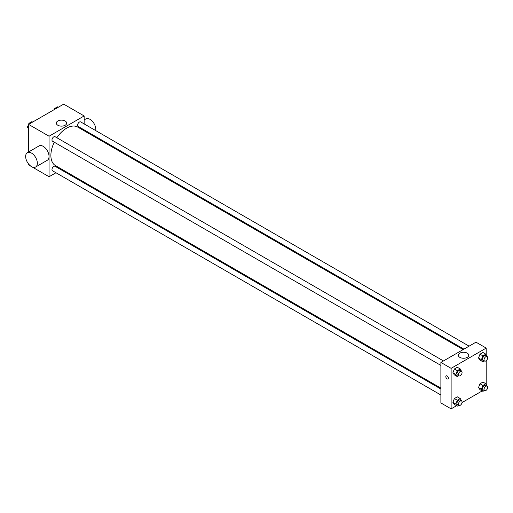 <?xml version="1.0" encoding="UTF-8"?>
<svg xmlns="http://www.w3.org/2000/svg" width="513" height="513" viewBox="0 0 513 513"><rect width="100%" height="100%" fill="white"/><g stroke="black" fill="none" stroke-linecap="round" stroke-linejoin="round"><path stroke-width="0.77" d="M55.955 172.759L49.068 176.735L28.6 164.917L28.6 164.025M28.6 151.963L28.6 124.403L63.689 104.139L84.151 115.957L84.151 123.915M61.906 169.322L61.124 169.771M54.269 142.204A22.245 12.844 120 0 0 50.877 155.426A22.245 12.844 120 0 0 55.487 165.616L440.885 388.123M463.136 349.59L77.732 127.077A22.245 12.844 120 0 0 56.853 137.728M84.151 129.885L84.151 130.789M49.068 176.735L49.068 136.214L84.151 115.957M469.087 346.153L80.708 121.927A2.584 1.494 120 0 0 78.72 122.62A2.584 1.494 120 0 0 77.591 125.217A2.584 1.494 120 0 0 78.123 126.403L463.919 349.135M440.885 389.027L55.096 166.289A2.584 1.494 120 0 0 53.102 166.981A2.584 1.494 120 0 0 51.973 169.585A2.584 1.494 120 0 0 52.512 170.765L440.885 394.997M440.885 365.416L52.512 141.19A2.584 1.494 -60 0 1 52.512 138.209A2.584 1.494 -60 0 1 55.096 136.714L443.469 360.94M49.068 136.214L28.6 124.403M57.828 125.249A5.188 2.995 180 0 1 56.308 123.133A5.188 2.995 180 0 1 61.496 120.138A5.188 2.995 180 0 1 66.677 123.133A5.188 2.995 180 0 1 63.477 125.903A5.188 2.995 180 0 1 57.828 125.249M27.362 152.675L39.059 145.923A8.272 4.777 60 0 1 45.433 148.142A8.272 4.777 60 0 1 49.043 156.465A8.272 4.777 60 0 1 47.331 160.248L35.634 167.001A8.272 4.777 60 0 1 27.362 162.223A8.272 4.777 60 0 1 27.362 152.675A8.272 4.777 60 0 1 33.736 154.894A8.272 4.777 60 0 1 37.346 163.217A8.272 4.777 60 0 1 35.634 167.001M95.732 130.597A8.272 4.777 -120 0 0 92.693 121.658A8.272 4.777 -120 0 0 85.844 118.913L84.151 119.888M456.557 405.719L451.119 408.861L440.885 402.949L440.885 362.435L475.974 342.177L486.209 348.083L486.209 354.643M482.175 390.932L462.04 402.558M479.995 360.094L478.52 357.991L479.995 354.188L482.951 352.482L479.995 354.188L478.52 357.991L479.995 360.094L482.919 361.78L481.444 359.684L482.919 355.875L485.875 354.169L487.215 356.625M454.377 404.462L452.902 402.359L454.377 398.55L457.333 396.844L454.377 398.55L452.902 402.359L454.377 404.462L457.301 406.149L455.826 404.045L457.301 400.243L460.257 398.537L461.597 400.986M486.209 360.69L486.209 384.224M451.119 408.861L451.119 368.34L486.209 348.083M479.995 389.675L478.52 387.571L479.995 383.762L482.951 382.057L479.995 383.762L478.52 387.571L479.995 389.675L482.919 391.361L481.444 389.258L482.919 385.449L485.875 383.743L487.215 386.199M454.377 374.881L452.902 372.784L454.377 368.975L457.333 367.27L454.377 368.975L452.902 372.784L454.377 374.881L457.301 376.574L455.826 374.471L457.301 370.662L460.257 368.956L461.597 371.412M451.119 368.34L440.885 362.435M459.879 357.375A5.188 2.995 180 0 1 458.359 355.259A5.188 2.995 180 0 1 463.547 352.264A5.188 2.995 180 0 1 468.735 355.259A5.188 2.995 180 0 1 465.535 358.023A5.188 2.995 180 0 1 459.879 357.375M448.381 378.152A1.808 1.045 60 0 1 448.003 378.979A1.808 1.045 60 0 1 446.195 377.94A1.808 1.045 60 0 1 446.195 375.849A1.808 1.045 60 0 1 447.586 376.33A1.808 1.045 60 0 1 448.381 378.152M448.003 378.979A1.808 1.045 60 0 1 446.195 377.934A1.808 1.045 60 0 1 446.195 375.849M458.757 375.734L457.301 376.574M461.533 371.367L460.071 370.527A2.584 1.494 120 0 0 458.083 371.22A2.584 1.494 120 0 0 456.955 373.817A2.584 1.494 120 0 0 457.487 375.003L458.949 375.849A2.584 1.494 120 0 0 461.533 374.355A2.584 1.494 120 0 0 461.533 371.367A2.584 1.494 120 0 0 459.545 372.06A2.584 1.494 120 0 0 458.417 374.663A2.584 1.494 120 0 0 458.949 375.849M455.826 374.471L452.902 372.784M457.301 370.662L454.377 368.975M460.257 368.956L457.333 367.27M484.368 360.947L482.919 361.78M487.151 356.58L485.689 355.74A2.584 1.494 120 0 0 483.695 356.432A2.584 1.494 120 0 0 482.566 359.029A2.584 1.494 120 0 0 483.105 360.216L484.567 361.056A2.584 1.494 120 0 0 487.151 359.568A2.584 1.494 120 0 0 487.151 356.58A2.584 1.494 120 0 0 485.157 357.272A2.584 1.494 120 0 0 484.028 359.876A2.584 1.494 120 0 0 484.567 361.056M481.444 359.684L478.52 357.991M482.919 355.875L479.995 354.188M485.875 354.169L482.951 352.482M458.757 405.308L457.301 406.149M461.533 400.948L460.071 400.102A2.584 1.494 120 0 0 458.083 400.794A2.584 1.494 120 0 0 456.955 403.398A2.584 1.494 120 0 0 457.487 404.577L458.949 405.424A2.584 1.494 120 0 0 461.533 403.93A2.584 1.494 120 0 0 461.533 400.948A2.584 1.494 120 0 0 459.545 401.641A2.584 1.494 120 0 0 458.417 404.244A2.584 1.494 120 0 0 458.949 405.424M455.826 404.045L452.902 402.359M457.301 400.243L454.377 398.55M460.257 398.537L457.333 396.844M484.368 390.521L482.919 391.361M487.151 386.161L485.689 385.314A2.584 1.494 120 0 0 483.695 386.007A2.584 1.494 120 0 0 482.566 388.61A2.584 1.494 120 0 0 483.105 389.79L484.567 390.637A2.584 1.494 120 0 0 487.151 389.143A2.584 1.494 120 0 0 487.151 386.161A2.584 1.494 120 0 0 485.157 386.853A2.584 1.494 120 0 0 484.028 389.45A2.584 1.494 120 0 0 484.567 390.637M481.444 389.258L478.52 387.571M482.919 385.449L479.995 383.762M485.875 383.743L482.951 382.057M28.6 128.776L27.458 127.153L28.933 123.344L31.889 121.639L32.633 122.068M28.6 127.814L27.458 127.153M29.677 123.774L28.933 123.344M54.115 109.667L54.545 108.557L57.501 106.851L58.245 107.281M55.295 108.987L54.545 108.557M91.256 134.887L92.039 134.438"/></g></svg>

